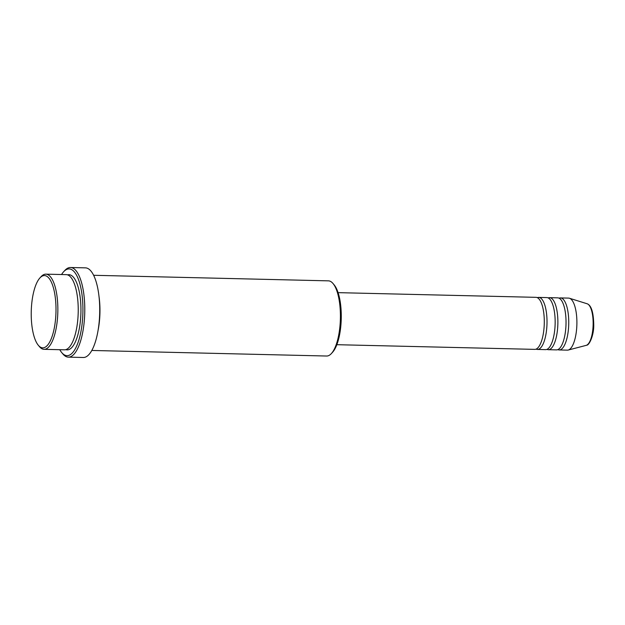 <?xml version="1.0" encoding="UTF-8"?>
<svg xmlns="http://www.w3.org/2000/svg" width="625" height="625" viewBox="0 0 625 625"><rect width="100%" height="100%" fill="white"/><g stroke="black" fill="none" stroke-linecap="round" stroke-linejoin="round"><path stroke-width="0.94" d="M336.852 344.695L534.758 349.375A26.031 8.906 -88.6 0 0 536.055 349.133A26.031 8.906 -88.6 0 0 544.297 321.68A26.031 8.906 -88.6 0 0 535.992 297.336L338.086 292.648M536.125 349.102A26.031 8.906 -88.6 0 0 537.477 349.445A26.031 8.906 -88.6 0 0 538.766 349.203A26.031 8.906 -88.6 0 0 547.016 321.75A26.031 8.906 -88.6 0 0 538.711 297.398A26.031 8.906 -88.6 0 0 537.414 297.641A26.031 8.906 -88.6 0 0 537.344 297.672M537.477 349.445L545.625 349.633A26.031 8.906 -88.6 0 0 546.922 349.391A26.031 8.906 -88.6 0 0 555.164 321.938A26.031 8.906 -88.6 0 0 546.859 297.594L538.711 297.398M546.992 349.359A26.031 8.906 -88.6 0 0 548.344 349.703A26.031 8.906 -88.6 0 0 549.633 349.461A26.031 8.906 -88.6 0 0 557.883 322.008A26.031 8.906 -88.6 0 0 549.578 297.656A26.031 8.906 -88.6 0 0 548.289 297.898A26.031 8.906 -88.6 0 0 548.211 297.93M548.344 349.703L556.492 349.891A26.031 8.906 -88.6 0 0 557.789 349.648A26.031 8.906 -88.6 0 0 566.031 322.195A26.031 8.906 -88.6 0 0 557.727 297.852L549.578 297.656M557.859 349.617A26.031 8.906 -88.6 0 0 559.211 349.953A26.031 8.906 -88.6 0 0 560.5 349.711A26.031 8.906 -88.6 0 0 568.75 322.266A26.031 8.906 -88.6 0 0 560.445 297.914A26.031 8.906 -88.6 0 0 559.156 298.156A26.031 8.906 -88.6 0 0 559.078 298.188M42.672 275.906A36.148 12.367 -88.6 0 0 39.906 277.945A36.148 12.367 -88.6 0 0 31.25 311.422A36.148 12.367 -88.6 0 0 38.312 345.266A36.148 12.367 -88.6 0 0 44.547 347.516A36.148 12.367 -88.6 0 0 55.969 306.781A36.148 12.367 -88.6 0 0 42.672 275.906M39.906 277.945L41.117 276.625A37.594 12.859 91.4 0 1 43.992 274.508A37.594 12.859 91.4 0 1 45.859 274.156A37.594 12.859 91.4 0 1 57.859 309.328A37.594 12.859 91.4 0 1 45.945 348.984A37.594 12.859 91.4 0 1 44.078 349.328A37.594 12.859 91.4 0 1 39.461 346.641L38.312 345.266M91.82 350.461L326.641 356.023A37.594 12.859 -88.6 0 0 328.508 355.672A37.594 12.859 -88.6 0 0 331.383 353.555A37.594 12.859 -88.6 0 0 340.383 318.742A37.594 12.859 -88.6 0 0 333.039 283.539A37.594 12.859 -88.6 0 0 328.422 280.852L93.602 275.289M59.773 349.703A43.383 14.836 -88.6 0 0 61.711 352.555A43.383 14.836 -88.6 0 0 69.188 355.258A43.383 14.836 -88.6 0 0 82.891 306.375A43.383 14.836 -88.6 0 0 66.938 269.328A43.383 14.836 -88.6 0 0 63.617 271.766A43.383 14.836 -88.6 0 0 61.555 274.531M63.617 271.766L64.828 270.453A44.828 15.328 91.4 0 1 68.258 267.922A44.828 15.328 91.4 0 1 70.484 267.508A44.828 15.328 91.4 0 1 84.789 309.445A44.828 15.328 91.4 0 1 70.586 356.719A44.828 15.328 91.4 0 1 68.359 357.141A44.828 15.328 91.4 0 1 62.852 353.93L61.711 352.555M44.078 349.328L64.453 349.812A37.594 12.859 -88.6 0 0 66.32 349.461A37.594 12.859 -88.6 0 0 78.234 309.812A37.594 12.859 -88.6 0 0 66.234 274.641L45.859 274.156M98.141 330.023A37.594 12.859 -88.6 0 0 98.945 296M68.359 357.141L83.305 357.492A44.828 15.328 -88.6 0 0 85.531 357.078A44.828 15.328 -88.6 0 0 99.727 309.797A44.828 15.328 -88.6 0 0 85.43 267.859L70.484 267.508M559.211 349.953L567.359 350.148A26.031 8.906 -88.6 0 0 568.234 350.047A26.031 8.906 -88.6 0 0 568.656 349.906A26.031 8.906 -88.6 0 0 576.891 323.727A26.031 8.906 -88.6 0 0 569.461 298.25A26.031 8.906 -88.6 0 0 568.594 298.109L560.445 297.914M333.039 283.539L334.188 284.914A36.148 12.367 91.4 0 1 341.25 318.758A36.148 12.367 91.4 0 1 332.594 352.234L331.383 353.555M587.18 303.781C591.312 305.375 593.5 312.367 593.75 324.766C593.977 335.625 589.102 345.422 586.68 345.195L586.195 345.359A20.891 7.148 -88.6 0 0 586.531 345.242A20.891 7.148 -88.6 0 0 593.141 324.234A20.891 7.148 -88.6 0 0 587.18 303.781L569.461 298.25M67.594 274.883A37.594 12.859 91.4 0 1 80.93 307.891A37.594 12.859 91.4 0 1 69.039 349.531A37.594 12.859 91.4 0 1 65.82 349.633M586.195 345.359L568.234 350.047"/></g></svg>
